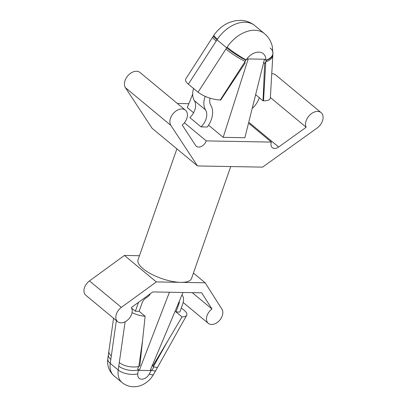 <?xml version="1.0" encoding="UTF-8"?>
<svg xmlns="http://www.w3.org/2000/svg" width="407" height="407" viewBox="0 0 407 407"><rect width="100%" height="100%" fill="white"/><g stroke="black" fill="none" stroke-linecap="round" stroke-linejoin="round"><path stroke-width="0.61" d="M210.063 98.209A12.744 8.689 129.7 0 0 210.801 105.311A21.245 14.484 -50.3 0 1 207.311 127.004L201.053 126.892L189.891 117.628A14.164 9.656 129.7 0 0 194.393 100.661A19.826 13.517 -50.3 0 1 193.549 88.492M271.372 142.084L206.257 140.903A7.077 4.823 -50.3 0 1 196.322 146.25A7.077 4.823 -50.3 0 1 195.655 145.508L182.204 125.01A10.623 7.24 129.7 0 0 185.444 110.18A10.623 7.24 129.7 0 0 173.814 112.917A10.623 7.24 129.7 0 0 170.884 125.412L197.492 165.944L262.601 167.124L317.084 128.057A10.623 7.24 129.7 0 0 321.098 112.637A10.623 7.24 129.7 0 0 309.819 115.018A10.623 7.24 129.7 0 0 306.186 127.254L278.637 147.008A7.077 4.823 -50.3 0 1 272.278 147.624A7.077 4.823 -50.3 0 1 271.372 142.084L249.12 123.616M188.706 103.693L177.376 103.485M184.407 122.772L206.257 140.903M270.126 47.98A16.188 8.898 -178.1 0 1 272.934 53.215A16.188 8.898 -178.1 0 1 265.868 60.246A2.834 1.933 -50.3 0 0 265.42 59.564A2.834 1.933 -50.3 0 0 264.489 59.239L244.882 137.719L223.178 137.327L208.552 125.188M193.574 112.759L187.296 107.55L192.689 94.124M255.489 94.526L263.044 100.794L263.522 100.799L265.781 61.788A2.834 1.933 -50.3 0 1 264.662 63.431L263.044 100.794M188.36 84.183C185.831 82.031 184.987 80.225 185.831 78.765L212.769 37.037A16.188 2.055 32.8 0 0 216.214 41.036L188.36 84.183L198.041 92.216L225.895 49.069A16.188 2.055 32.8 0 0 245.162 61.416L220.243 100.02L220.721 100.025L245.126 63.075A2.834 1.933 -50.3 0 1 245.162 61.416A2.834 1.933 -50.3 0 1 245.909 60.144A2.834 1.933 -50.3 0 1 246.149 59.89A13.701 9.341 -50.3 0 1 258.791 52.121A13.701 9.341 -50.3 0 1 265.868 60.246A2.834 1.933 -50.3 0 1 265.929 60.506A2.834 1.933 -50.3 0 1 265.781 61.788A16.188 8.689 3.3 0 0 272.827 55.159L270.35 97.884C270.095 99.842 267.821 100.814 263.522 100.799M182.082 294.983A12.037 8.206 -50.3 0 1 182.819 303.602L179.863 312.047L176.068 311.981L182.026 316.921C184.513 316.829 186.08 316.259 186.711 315.211C187.347 313.934 186.569 312.367 184.381 310.51L181.298 307.951M152.788 291.931L201.674 292.816L211.981 309.02A9.916 6.756 129.7 0 0 208.318 323.356A9.916 6.756 129.7 0 0 219.134 320.843A9.916 6.756 129.7 0 0 221.947 309.203L205.159 282.799L156.324 281.914L121.367 307.382A9.916 6.756 129.7 0 0 117.699 321.718A9.916 6.756 129.7 0 0 128.52 319.2A9.916 6.756 129.7 0 0 131.329 307.565L152.788 291.931M139.871 365.654L142.608 340.033L138.838 366.463A2.834 1.933 -50.3 0 1 139.871 365.654M186.711 315.211L157.738 367.022A14.164 2.712 -150.8 0 1 153.347 366.722L168.02 340.496L152.895 365.888A2.834 1.933 -50.3 0 1 153.347 366.722A2.834 1.933 -50.3 0 1 151.399 370.212A2.834 1.933 -50.3 0 1 150.173 370.543L182.982 292.475M176.897 148.855L138.059 259.758A28.327 9.921 19.3 0 0 151.185 274.008A28.327 9.921 19.3 0 0 180.739 282.356A28.327 9.921 19.3 0 0 191.524 278.485L230.723 166.544M117.699 321.718L85.806 295.248A9.916 6.756 -50.3 0 1 89.469 280.916L124.425 255.443L139.474 255.718M124.425 255.443L156.324 281.914M193.422 273.061L205.159 282.799M192.241 292.643L211.981 309.02M185.444 110.18L139.993 72.466A10.623 7.24 129.7 0 0 128.363 75.198A10.623 7.24 129.7 0 0 125.432 87.693L152.04 128.225L197.492 165.944M321.098 112.637L275.646 74.919A10.623 7.24 129.7 0 0 271.754 73.708M270.37 97.532L306.186 127.254M137.897 369.164L139.316 370.345A2.834 1.933 -50.3 0 1 138.385 370.024A2.834 1.933 -50.3 0 1 138.334 369.978A2.834 1.933 -50.3 0 1 138.838 366.463A14.164 6.939 -171.9 0 1 119.292 362.561L118.788 366.076A14.164 6.939 8.1 0 0 138.334 369.978L137.78 373.896A7.677 5.235 129.7 0 0 141.677 379.207A7.677 5.235 129.7 0 0 149.221 374.099L151.399 370.212A14.164 2.712 29.2 0 0 155.784 370.512L157.738 367.022M169.429 292.231L139.316 370.345L150.173 370.543M223.178 137.327L248.214 58.944A2.834 1.933 -50.3 0 0 246.149 59.89A16.188 1.75 -146.1 0 1 227.111 47.202A29.889 20.375 -50.3 0 1 264.525 33.669L254.843 25.636A29.889 20.375 -50.3 0 0 217.43 39.169A16.188 1.75 -146.1 0 1 213.914 35.272C217.984 29.268 223.29 24.934 229.838 22.268L235.17 20.757L240.756 20.35C246.062 20.564 250.758 22.324 254.843 25.636M131.654 308.16L135.368 311.243L139.169 311.309L145.126 316.254L142.608 340.033M132.051 312.668C136.513 314.738 140.873 315.934 145.126 316.254M116.356 320.604L110.256 363.375L118.228 369.994A21.841 14.891 129.7 0 0 122.131 382.611L114.158 375.997C109.03 371.357 106.914 365.578 107.809 358.659A14.164 6.939 8.1 0 0 110.256 363.375A21.841 14.891 129.7 0 0 114.158 375.997M168.02 340.496L182.026 316.921M175.488 311.497L176.068 311.981L179.024 303.536A7.082 4.828 129.7 0 0 179.385 302.06M152.101 365.232L152.895 365.888M107.809 358.659L108.369 354.741A14.164 6.939 8.1 0 0 110.816 359.462M111.315 355.947A14.164 6.939 -171.9 0 1 108.867 351.226L113.568 318.289M139.169 311.309L142.124 302.869A7.082 4.828 -50.3 0 1 146.571 297.583A7.082 4.828 129.7 0 0 150.407 293.666M138.497 302.34A12.037 8.206 129.7 0 0 138.329 302.798L135.368 311.243M263.426 62.403L264.662 63.431M220.243 100.02C211.757 99.42 204.36 96.815 198.041 92.216M245.909 60.144A16.188 2.04 -147.2 0 1 226.689 47.843L227.111 47.202M265.929 60.506A16.188 8.679 3.3 0 0 272.904 53.907L272.405 46.942C271.266 41.595 268.64 37.169 264.525 33.669M272.904 53.907L272.827 55.159M217.43 39.169L217.007 39.81A16.188 2.066 -147.1 0 1 213.568 35.796L213.914 35.272M252.716 108.079A19.826 13.517 129.7 0 0 259.34 97.716M201.053 126.892A14.164 9.656 129.7 0 0 205.56 109.926A19.826 13.517 -50.3 0 1 205.164 96.398M89.469 280.916L121.367 307.382M125.432 87.693L170.884 125.412M249.354 122.71L278.637 147.008M264.489 59.239L248.214 58.944M118.788 366.076L118.228 369.994A14.164 6.939 8.1 0 0 137.78 373.896M125.112 321.779L119.292 362.561M155.784 370.512L153.612 374.394A14.164 2.712 -150.8 0 1 149.221 374.099M216.214 41.036L217.007 39.81L226.689 47.843L225.895 49.069M205.56 109.926L194.393 100.661M183.16 302.482L208.318 323.356M108.369 354.741L108.867 351.226M153.612 374.394L150.977 378.225C145.681 384.325 139.611 386.391 135.867 386.645C130.728 387.154 126.15 385.811 122.131 382.611M212.769 37.037L213.568 35.796"/></g></svg>
